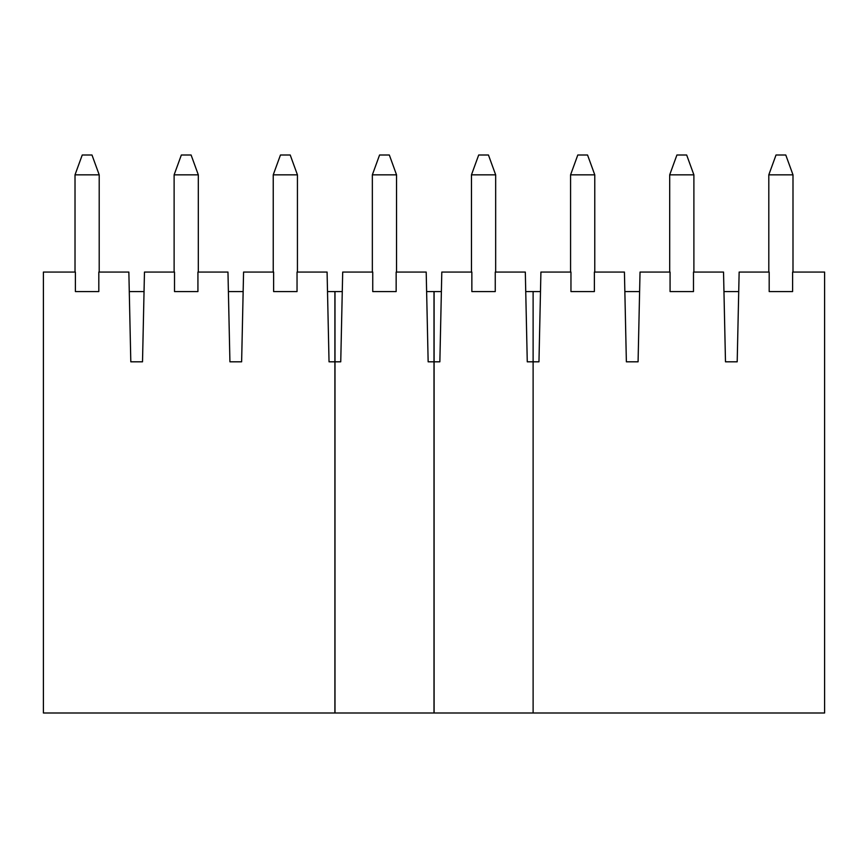 <?xml version="1.0" encoding="UTF-8"?>
<svg xmlns="http://www.w3.org/2000/svg" width="868" height="868" viewBox="0 0 868 868"><rect width="100%" height="100%" fill="white"/><g stroke="black" fill="none" stroke-linecap="round" stroke-linejoin="round"><path stroke-width="1.3" d="M533.115 291.572L533.115 712.997L434.108 712.997L434.108 291.572L441.378 291.572L434.108 291.572L434.108 712.997L533.115 712.997L533.115 361.815L527.267 361.815L525.314 272.064L495.259 272.064L495.259 291.572L471.856 291.572L471.856 272.064L441.801 272.064L439.859 361.815L434.108 361.815L439.859 361.815L441.801 272.064L471.856 272.064L471.856 291.572L495.259 291.572L495.259 272.064L525.314 272.064L527.267 361.815L533.115 361.815L533.115 291.572L525.737 291.572L540.493 291.572L533.115 291.572L533.115 361.815L533.115 291.572M471.465 272.064L471.465 174.837L495.661 174.837L488.445 155.003L478.691 155.003L471.465 174.837L471.465 272.064M478.691 155.003L488.445 155.003L495.661 174.837L495.661 272.064L495.661 174.837L471.465 174.837L478.691 155.003M434 291.572L434 712.997L334.994 712.997L334.994 291.572L342.274 291.572L334.994 291.572L334.994 712.997L434 712.997L434 361.815L428.152 361.815L426.199 272.064L396.155 272.064L396.155 291.572L372.741 291.572L372.741 272.064L342.697 272.064L340.744 361.815L334.994 361.815L340.744 361.815L342.697 272.064L372.741 272.064L372.741 291.572L396.155 291.572L396.155 272.064L426.199 272.064L428.152 361.815L434 361.815L434 291.572L426.622 291.572L434 291.572M372.35 272.064L372.35 174.837L396.546 174.837L389.331 155.003L379.576 155.003L372.35 174.837L372.35 272.064M379.576 155.003L389.331 155.003L396.546 174.837L396.546 272.064L396.546 174.837L372.35 174.837L379.576 155.003M533.115 712.997L533.115 361.815L533.115 712.997L824.6 712.997L824.6 272.064L824.6 712.997L533.115 712.997M570.96 291.572L594.374 291.572L570.96 291.572L570.96 272.064L540.916 272.064L538.963 361.815L533.115 361.815L538.963 361.815L540.916 272.064L570.96 272.064L570.96 291.572M624.851 291.572L639.607 291.572L624.851 291.572M670.074 291.572L693.489 291.572L670.074 291.572L670.074 272.064L640.031 272.064L638.078 361.815L626.37 361.815L624.428 272.064L594.374 272.064L594.374 291.572L594.374 272.064L624.428 272.064L626.37 361.815L638.078 361.815L640.031 272.064L670.074 272.064L670.074 291.572M723.955 291.572L738.722 291.572L723.955 291.572M769.189 291.572L792.603 291.572L792.603 272.064L824.6 272.064L792.603 272.064L792.603 291.572L769.189 291.572L769.189 272.064L739.145 272.064L737.192 361.815L725.485 361.815L723.532 272.064L693.489 272.064L693.489 291.572L693.489 272.064L723.532 272.064L725.485 361.815L737.192 361.815L739.145 272.064L769.189 272.064L769.189 291.572M768.809 174.837L776.025 155.003L768.809 174.837L792.994 174.837L785.779 155.003L776.025 155.003L785.779 155.003L792.994 174.837L792.994 272.064L792.994 174.837L768.809 174.837L768.809 272.064L768.809 174.837M669.695 272.064L669.695 174.837L693.89 174.837L686.664 155.003L676.91 155.003L669.695 174.837L669.695 272.064M676.91 155.003L686.664 155.003L693.89 174.837L693.89 272.064L693.89 174.837L669.695 174.837L676.91 155.003M570.58 272.064L570.58 174.837L594.775 174.837L587.549 155.003L577.795 155.003L570.58 174.837L570.58 272.064M577.795 155.003L587.549 155.003L594.775 174.837L594.775 272.064L594.775 174.837L570.58 174.837L577.795 155.003M75.397 272.064L43.4 272.064L43.4 712.997L334.885 712.997L334.885 361.815L329.037 361.815L327.084 272.064L297.04 272.064L297.04 291.572L273.626 291.572L273.626 272.064L243.572 272.064L241.629 361.815L229.922 361.815L227.969 272.064L197.926 272.064L197.926 291.572L174.511 291.572L174.511 272.064L144.468 272.064L142.515 361.815L130.808 361.815L128.855 272.064L98.811 272.064L98.811 291.572L75.397 291.572L75.397 272.064L75.397 291.572L98.811 291.572L98.811 272.064L128.855 272.064L130.808 361.815L142.515 361.815L144.468 272.064L174.511 272.064L174.511 291.572L197.926 291.572L197.926 272.064L227.969 272.064L229.922 361.815L241.629 361.815L243.572 272.064L273.626 272.064L273.626 291.572L297.04 291.572L297.04 272.064L327.084 272.064L329.037 361.815L334.885 361.815L334.885 291.572L327.507 291.572L334.885 291.572L334.885 712.997L43.4 712.997L43.4 272.064L75.397 272.064M273.236 174.837L280.462 155.003L273.236 174.837L297.431 174.837L290.216 155.003L280.462 155.003L290.216 155.003L297.431 174.837L297.431 272.064L297.431 174.837L273.236 174.837L273.236 272.064L273.236 174.837M144.045 291.572L129.278 291.572L144.045 291.572M228.392 291.572L243.148 291.572L228.392 291.572M75.017 174.837L82.232 155.003L75.017 174.837L99.202 174.837L91.986 155.003L82.232 155.003L91.986 155.003L99.202 174.837L99.202 272.064L99.202 174.837L75.017 174.837L75.017 272.064L75.017 174.837M174.121 174.837L181.347 155.003L174.121 174.837L198.316 174.837L191.101 155.003L181.347 155.003L191.101 155.003L198.316 174.837L198.316 272.064L198.316 174.837L174.121 174.837L174.121 272.064L174.121 174.837"/></g></svg>
